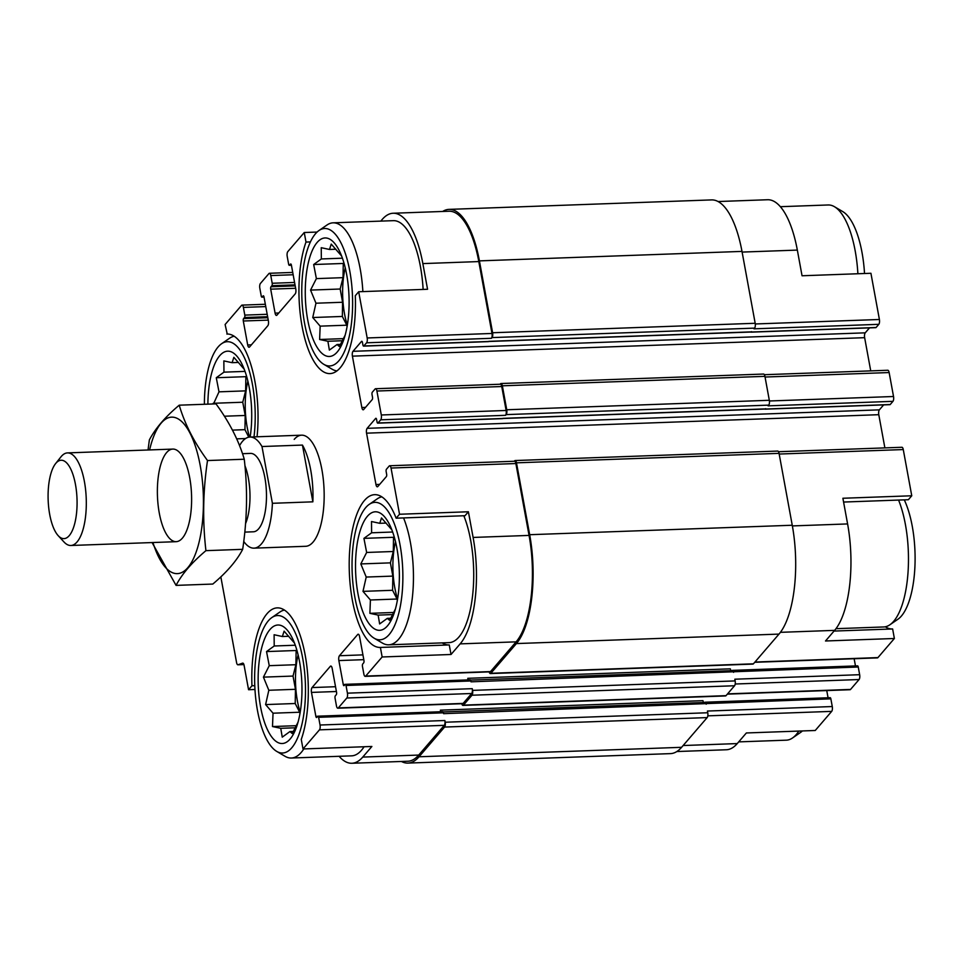 <?xml version="1.0" encoding="UTF-8"?>
<svg xmlns="http://www.w3.org/2000/svg" width="963" height="963" viewBox="0 0 963 963"><rect width="100%" height="100%" fill="white"/><g stroke="black" fill="none" stroke-linecap="round" stroke-linejoin="round"><path stroke-width="1.44" d="M298.133 654.948A46.79 17.226 -92.1 0 0 300.191 712.199M247.876 381.119A46.79 17.226 -92.1 0 0 249.537 437.07M345.26 267.907A46.79 17.226 -92.1 0 0 347.33 325.145M395.528 541.748A46.79 17.226 -92.1 0 0 397.587 598.986M364.074 746.758A74.127 27.289 87.9 0 1 351.603 755.847L291.344 758.025A74.127 27.289 87.9 0 1 285.036 756.292L276.694 751.381A68.77 25.315 87.9 0 1 255.014 690.254A68.77 25.315 87.9 0 1 268.4 620.738A68.77 25.315 87.9 0 1 271.867 617.56A68.77 25.315 87.9 0 1 305.367 683.345A68.77 25.315 87.9 0 1 276.694 751.381M339.108 756.304A81.53 30.009 -92.1 0 0 351.868 763.262A81.53 30.009 -92.1 0 0 362.75 757.087L371.887 746.469L303.008 748.961L319.451 729.846A3.708 1.36 -92.1 0 0 320.041 725.019L318.621 717.315A1.854 0.686 -92.1 0 0 317.946 716.171A1.854 0.686 -92.1 0 0 317.706 716.303L316.791 717.375A1.854 0.686 -92.1 0 1 316.538 717.507A1.854 0.686 -92.1 0 1 315.864 716.364L311.47 692.409A3.708 1.36 -92.1 0 1 312.06 687.57L330.321 666.336A3.708 1.36 -92.1 0 1 330.815 666.059A3.708 1.36 -92.1 0 1 332.163 668.346L336.556 692.313A1.854 0.686 -92.1 0 1 336.268 694.732L335.353 695.792A1.854 0.686 -92.1 0 0 335.064 698.211L336.472 705.915A3.708 1.36 -92.1 0 0 337.82 708.202A3.708 1.36 -92.1 0 0 338.314 707.913L346.836 698.006A3.708 1.36 -92.1 0 0 347.426 693.167L346.018 685.475A1.854 0.686 -92.1 0 0 345.344 684.332A1.854 0.686 -92.1 0 0 345.091 684.464L344.176 685.524A1.854 0.686 -92.1 0 1 343.935 685.668A1.854 0.686 -92.1 0 1 343.261 684.524L338.856 660.57A3.708 1.36 -92.1 0 1 339.445 655.731L357.706 634.497A3.708 1.36 -92.1 0 1 358.2 634.22A3.708 1.36 -92.1 0 1 359.56 636.507L363.954 660.474A1.854 0.686 -92.1 0 1 363.653 662.893L362.75 663.952A1.854 0.686 -92.1 0 0 362.449 666.372L363.87 674.064A3.708 1.36 -92.1 0 0 365.218 676.363A3.708 1.36 -92.1 0 0 365.711 676.074L382.142 656.971L380.397 647.437L449.264 644.945L451.021 654.491L382.142 656.971M380.397 647.437A76.438 28.144 87.9 0 1 380.204 647.437A76.438 28.144 87.9 0 1 349.328 572.07A76.438 28.144 87.9 0 1 374.703 494.669A76.438 28.144 87.9 0 1 396.13 518.19L465.009 515.711L468.391 511.762L473.11 537.438A81.53 30.009 -92.1 0 1 460.145 643.874L451.021 654.491M448.89 644.957A76.438 28.144 87.9 0 1 442.125 642.887M463.817 515.747A74.127 27.289 87.9 0 1 472.52 596.181A74.127 27.289 87.9 0 1 448.999 642.646L388.739 644.813A74.127 27.289 87.9 0 1 382.431 643.079L374.089 638.168A68.77 25.315 87.9 0 1 352.41 577.054A68.77 25.315 87.9 0 1 365.796 507.537A68.77 25.315 87.9 0 1 369.262 504.359A68.77 25.315 87.9 0 1 402.751 570.144A68.77 25.315 87.9 0 1 374.089 638.168M829.937 697.826A1.854 0.686 -92.1 0 1 830.178 697.694A1.854 0.686 -92.1 0 1 830.852 698.837L832.273 706.541A3.708 1.36 -92.1 0 1 831.683 711.38L815.24 730.484L746.373 732.963L737.249 743.58L683.128 745.531M834.03 631.066L892.629 628.959L894.374 638.493L825.508 640.985L834.632 630.368A81.53 30.009 -92.1 0 0 847.596 523.932L792.368 525.918M843.576 502.048L908.362 499.713L911.756 495.776L842.89 498.256L847.596 523.932M254.966 689.496L248.562 689.725L251.957 685.776L254.786 685.68M251.957 685.776A76.438 28.144 87.9 0 1 277.308 607.87A76.438 28.144 87.9 0 1 305.211 655.309A76.438 28.144 87.9 0 1 301.263 739.415L303.008 748.961M396.13 518.19L399.525 514.254L468.391 511.762M875.572 327.528A1.854 0.686 -92.1 0 0 875.824 327.649A1.854 0.686 -92.1 0 0 876.077 327.516L878.81 324.326L753.981 328.828L754.595 328.118L492.021 337.592L491.407 338.302A3.708 1.36 -92.1 0 0 491.997 333.463L478.804 261.575L422.853 263.597L427.56 289.273L358.693 291.753L355.299 295.701A76.438 28.144 87.9 0 1 329.948 373.596A76.438 28.144 87.9 0 1 302.045 326.168A76.438 28.144 87.9 0 1 305.993 242.062L304.248 232.516L317.092 232.059M422.853 263.597A81.53 30.009 -92.1 0 0 393.133 213.244A81.53 30.009 -92.1 0 0 382.239 219.42L380.794 221.117M318.994 230.518A68.77 25.315 87.9 0 1 352.494 296.303A68.77 25.315 87.9 0 1 323.821 364.327A68.77 25.315 87.9 0 1 302.141 303.213A68.77 25.315 87.9 0 1 315.539 233.696A68.77 25.315 87.9 0 1 318.994 230.518L326.975 225.017A74.127 27.289 87.9 0 1 333.126 222.826L393.398 220.659A74.127 27.289 87.9 0 1 423.13 289.43M267.81 317.718L243.603 318.584L244.506 317.525A1.854 0.686 -92.1 0 0 244.807 315.106L243.398 307.402A3.708 1.36 -92.1 0 0 242.038 305.115A3.708 1.36 -92.1 0 0 241.544 305.403L225.113 324.507L227.232 334.029M718.085 201.532L767.619 199.738A81.53 30.009 -92.1 0 1 797.34 250.091L802.047 275.767L870.925 273.275L879.4 319.487L755.281 323.965M305.993 242.062L310.435 241.906M220.84 576.873L236.561 662.508A3.708 1.36 -92.1 0 0 237.909 664.795A3.708 1.36 -92.1 0 0 238.066 664.759L242.592 663.134A3.708 1.36 -92.1 0 1 242.748 663.11A3.708 1.36 -92.1 0 1 244.108 665.397L248.562 689.725M351.868 763.262L407.831 761.239A81.53 30.009 -92.1 0 0 418.712 755.064L444.28 725.344A3.708 1.36 -92.1 0 0 444.87 720.517L320.041 725.019M365.218 676.363L490.047 671.861A3.708 1.36 -92.1 0 0 490.54 671.572L516.108 641.852A81.53 30.009 -92.1 0 0 529.06 535.416L515.867 463.54A3.708 1.36 -92.1 0 0 514.519 461.253L389.69 465.755A3.708 1.36 -92.1 0 0 389.196 466.032L386.464 469.21A1.854 0.686 -92.1 0 0 386.163 471.629L386.632 474.205A1.854 0.686 -92.1 0 1 386.344 476.625L377.821 486.532A3.708 1.36 -92.1 0 1 377.327 486.809A3.708 1.36 -92.1 0 1 375.967 484.521L366.554 433.169A3.708 1.36 -92.1 0 1 367.144 428.33L375.654 418.424A1.854 0.686 -92.1 0 1 375.907 418.291A1.854 0.686 -92.1 0 1 376.581 419.435L377.051 421.999A1.854 0.686 -92.1 0 0 377.725 423.142A1.854 0.686 -92.1 0 0 377.978 423.01L380.722 419.82A3.708 1.36 -92.1 0 0 381.3 414.981L376.906 391.026A3.708 1.36 -92.1 0 0 375.558 388.727A3.708 1.36 -92.1 0 0 375.064 389.016L372.32 392.194A1.854 0.686 -92.1 0 0 372.031 394.613L372.5 397.177A1.854 0.686 -92.1 0 1 372.2 399.597L363.689 409.504A3.708 1.36 -92.1 0 1 363.183 409.793A3.708 1.36 -92.1 0 1 361.835 407.505L352.41 356.154A3.708 1.36 -92.1 0 1 353 351.314L361.522 341.408A1.854 0.686 -92.1 0 1 361.775 341.275A1.854 0.686 -92.1 0 1 362.449 342.419L362.919 344.983A1.854 0.686 -92.1 0 0 363.593 346.126A1.854 0.686 -92.1 0 0 363.845 345.982L366.578 342.804A3.708 1.36 -92.1 0 0 367.168 337.965L358.693 291.753M399.525 514.254L391.038 468.042A3.708 1.36 -92.1 0 0 389.69 465.755M478.804 261.575A81.53 30.009 -92.1 0 0 449.083 211.234L393.133 213.244M304.248 232.516L287.805 251.62A3.708 1.36 -92.1 0 0 287.215 256.459L288.635 264.163A1.854 0.686 -92.1 0 0 289.309 265.307A1.854 0.686 -92.1 0 0 289.55 265.174L290.465 264.103A1.854 0.686 -92.1 0 1 290.718 263.97A1.854 0.686 -92.1 0 1 291.392 265.114L295.785 289.069A3.708 1.36 -92.1 0 1 295.196 293.908L276.935 315.142A3.708 1.36 -92.1 0 1 276.441 315.419A3.708 1.36 -92.1 0 1 275.093 313.131L270.699 289.165A1.854 0.686 -92.1 0 1 270.988 286.745L271.903 285.686A1.854 0.686 -92.1 0 0 272.192 283.266L270.784 275.562A3.708 1.36 -92.1 0 0 269.435 273.275A3.708 1.36 -92.1 0 0 268.942 273.564L260.419 283.459A3.708 1.36 -92.1 0 0 259.829 288.298L261.238 296.002A1.854 0.686 -92.1 0 0 261.912 297.146A1.854 0.686 -92.1 0 0 262.165 297.013L263.08 295.942A1.854 0.686 -92.1 0 1 263.32 295.81A1.854 0.686 -92.1 0 1 263.994 296.953L268.4 320.908A3.708 1.36 -92.1 0 1 267.81 325.747L249.549 346.981A3.708 1.36 -92.1 0 1 249.056 347.258A3.708 1.36 -92.1 0 1 247.696 344.971L243.302 321.004A1.854 0.686 -92.1 0 1 243.603 318.584M294.209 439.393A55.589 20.464 87.9 0 1 301.624 435.18A55.589 20.464 87.9 0 1 324.074 489.998A55.589 20.464 87.9 0 1 305.632 546.298L253.979 548.152A55.589 20.464 87.9 0 1 243.735 541.435M226.859 334.041A76.438 28.144 87.9 0 1 227.051 334.029A76.438 28.144 87.9 0 1 257.049 436.793M401.402 761.468A83.384 30.696 -92.1 0 0 407.903 763.093L670.465 753.62A83.384 30.696 -92.1 0 0 681.599 747.312L707.167 717.591A3.708 1.36 -92.1 0 0 707.757 712.752L707.444 711.043L832.273 706.541M440.669 711.741L440.38 710.152L702.954 700.679A3.708 1.36 -92.1 0 0 703.628 702.533M461.759 703.724A3.708 1.36 -92.1 0 0 462.962 705.41L725.536 695.936A3.708 1.36 -92.1 0 0 726.03 695.659L734.552 685.752A3.708 1.36 -92.1 0 0 735.142 680.913L734.829 679.204L859.658 674.702L858.25 666.998A1.854 0.686 -92.1 0 0 857.576 665.854A1.854 0.686 -92.1 0 0 857.323 665.987M468.066 679.902L467.777 678.313L730.339 668.84A3.708 1.36 -92.1 0 0 731.025 670.693M489.144 671.885A3.708 1.36 -92.1 0 0 490.36 673.57L752.934 664.097A3.708 1.36 -92.1 0 0 753.427 663.82L778.995 634.099A83.384 30.696 -92.1 0 0 792.248 525.244L779.055 453.356A3.708 1.36 -92.1 0 0 777.707 451.069L515.133 460.543A3.708 1.36 -92.1 0 0 514.639 460.82L514.266 461.253M889.704 404.544A1.854 0.686 -92.1 0 0 889.956 404.665A1.854 0.686 -92.1 0 0 890.209 404.532L892.942 401.342L768.113 405.844L768.727 405.134A3.708 1.36 -92.1 0 0 769.317 400.295L764.923 376.34A3.708 1.36 -92.1 0 0 763.563 374.053L501.001 383.527A3.708 1.36 -92.1 0 0 500.495 383.804L500.122 384.237M754.595 328.118A3.708 1.36 -92.1 0 0 755.185 323.279L741.992 251.403A83.384 30.696 -92.1 0 0 711.585 199.907L449.023 209.38A83.384 30.696 -92.1 0 0 442.655 211.463M830.852 698.837L443.606 713.667L443.449 712.813A1.854 0.686 -92.1 0 0 442.775 711.669A1.854 0.686 -92.1 0 0 442.535 711.801M858.25 666.998L471.003 681.828L470.847 680.973A1.854 0.686 -92.1 0 0 470.173 679.83A1.854 0.686 -92.1 0 0 469.92 679.962M502.301 418.52A1.854 0.686 -92.1 0 0 502.554 418.64A1.854 0.686 -92.1 0 0 502.806 418.496L765.38 409.034A1.854 0.686 -92.1 0 1 765.128 409.167A1.854 0.686 -92.1 0 1 764.766 408.902M488.169 341.504A1.854 0.686 -92.1 0 0 488.422 341.624A1.854 0.686 -92.1 0 0 488.674 341.48L751.248 332.018A1.854 0.686 -92.1 0 1 750.996 332.151A1.854 0.686 -92.1 0 1 750.622 331.886M407.903 763.093A83.384 30.696 -92.1 0 0 419.025 756.774L444.593 727.065A3.708 1.36 -92.1 0 0 445.183 722.226L444.87 720.517M828.072 697.766L826.748 690.567M337.82 708.202L462.649 703.7A3.708 1.36 -92.1 0 0 463.143 703.411L471.665 693.504A3.708 1.36 -92.1 0 0 472.255 688.665L347.426 693.167M462.962 705.41A3.708 1.36 -92.1 0 0 463.456 705.121L471.978 695.226A3.708 1.36 -92.1 0 0 472.568 690.387L472.255 688.665M855.469 665.927L854.145 658.728M884.877 447.891L878.786 414.692L366.554 433.169M883.637 404.893L879.375 409.853A3.708 1.36 -92.1 0 0 878.786 414.692M375.558 388.727L500.387 384.225A3.708 1.36 -92.1 0 1 501.735 386.524L506.129 410.479A3.708 1.36 -92.1 0 1 505.551 415.318L506.153 414.608A3.708 1.36 -92.1 0 0 506.743 409.769L502.349 385.814A3.708 1.36 -92.1 0 0 501.001 383.527M870.733 370.875L864.642 337.676L352.41 356.154M869.505 327.877L865.231 332.837A3.708 1.36 -92.1 0 0 864.642 337.676M440.38 710.152A3.708 1.36 -92.1 0 0 440.885 711.729M467.777 678.313A3.708 1.36 -92.1 0 0 468.283 679.89M490.36 673.57A3.708 1.36 -92.1 0 0 490.853 673.281L516.421 643.573A83.384 30.696 -92.1 0 0 529.674 534.706L516.481 462.83A3.708 1.36 -92.1 0 0 515.133 460.543M492.021 337.592A3.708 1.36 -92.1 0 0 492.611 332.753L479.418 260.877A83.384 30.696 -92.1 0 0 449.023 209.38M706.18 704.194A2.781 1.023 -92.1 0 0 705.169 702.472L443.149 711.934M733.577 672.355A2.781 1.023 -92.1 0 0 732.566 670.633L470.534 680.083M502.939 418.351L765.308 408.89A2.781 1.023 -92.1 0 0 765.681 408.673M488.795 341.335L751.176 331.874A2.781 1.023 -92.1 0 0 751.549 331.657M706.023 703.339A1.854 0.686 -92.1 0 0 705.349 702.196A1.854 0.686 -92.1 0 0 705.109 702.328L704.976 702.484M733.421 671.5A1.854 0.686 -92.1 0 0 732.747 670.356A1.854 0.686 -92.1 0 0 732.494 670.489L732.361 670.645M676.833 751.537L726.367 749.756A81.53 30.009 -92.1 0 0 737.249 743.58M727.33 694.142L850.052 689.725A3.708 1.36 -92.1 0 0 850.546 689.436L859.068 679.541A3.708 1.36 -92.1 0 0 859.658 674.702M754.727 662.303L877.449 657.885A3.708 1.36 -92.1 0 0 877.943 657.597L894.374 638.493M911.756 495.776L903.27 449.565A3.708 1.36 -92.1 0 0 901.922 447.277L778.513 451.719M892.942 401.342A3.708 1.36 -92.1 0 0 893.532 396.503L889.138 372.549A3.708 1.36 -92.1 0 0 887.79 370.261L764.381 374.703M878.81 324.326A3.708 1.36 -92.1 0 0 879.4 319.487M892.256 628.971A76.438 28.144 87.9 0 1 885.31 626.781M317.14 242.447A59.297 21.824 87.9 0 1 340.601 253.546A59.297 21.824 87.9 0 1 343.707 339.807A59.297 21.824 87.9 0 1 309.942 329.719A59.297 21.824 87.9 0 1 317.14 242.447M333.126 222.826A74.127 27.289 87.9 0 1 362.87 291.608M336.906 370.911A74.127 27.289 87.9 0 1 332.175 369.238L323.821 364.327M341.612 256.026L331.236 244.096L329.502 249.465L321.245 247.696L321.341 258.951L313.673 264.524L316.382 278.62L310.555 290.092L315.96 303.213L312.734 317.525L320.161 326.144L319.62 339.494L327.889 341.263L329.37 350.099L337.05 344.525L339.373 346.511L345.211 335.04M204.385 404.279A68.77 25.315 87.9 0 1 218.144 346.909A68.77 25.315 87.9 0 1 221.61 343.719A68.77 25.315 87.9 0 1 247.623 365.639A68.77 25.315 87.9 0 1 254.003 436.901M207.888 404.147A59.297 21.824 87.9 0 1 219.757 355.66A59.297 21.824 87.9 0 1 243.206 366.759A59.297 21.824 87.9 0 1 250.151 437.046M221.61 343.719L229.579 338.23A74.127 27.289 87.9 0 1 234.178 336.219M244.229 369.238L233.853 357.309L232.107 362.678L223.849 360.908L223.958 372.151L216.278 377.737L218.998 391.833L213.473 403.942M780.379 206.696L828.144 204.975A74.127 27.289 87.9 0 1 834.452 206.708A74.127 27.289 87.9 0 1 857.889 273.745M834.452 206.708L842.794 211.619A68.77 25.315 87.9 0 1 864.521 273.504M367.397 516.288A59.297 21.824 87.9 0 1 390.858 527.387A59.297 21.824 87.9 0 1 393.963 613.648A59.297 21.824 87.9 0 1 360.198 603.56A59.297 21.824 87.9 0 1 367.397 516.288M369.262 504.359L377.231 498.858A74.127 27.289 87.9 0 1 381.829 496.848M403.557 517.925A74.127 27.289 87.9 0 1 412.26 598.348A74.127 27.289 87.9 0 1 388.739 644.813M270.013 629.489A59.297 21.824 87.9 0 1 293.462 640.588A59.297 21.824 87.9 0 1 296.58 726.848A59.297 21.824 87.9 0 1 262.815 716.761A59.297 21.824 87.9 0 1 270.013 629.489M271.867 617.56L279.836 612.071A74.127 27.289 87.9 0 1 284.446 610.061M303.814 748.925A74.127 27.289 87.9 0 1 291.344 758.025M898.575 500.074A74.127 27.289 87.9 0 1 908.025 572.407A74.127 27.289 87.9 0 1 889.908 624.77A74.127 27.289 87.9 0 1 883.745 626.961L835.98 628.683M904.293 499.869A68.77 25.315 87.9 0 1 914.85 568.001A68.77 25.315 87.9 0 1 897.877 619.281L889.908 624.77M798.821 731.073A74.127 27.289 87.9 0 1 792.513 737.983A74.127 27.289 87.9 0 1 786.362 740.174L738.693 741.883M802.396 730.941A68.77 25.315 87.9 0 1 800.494 732.482L792.513 737.983M391.869 529.867L381.504 517.938L379.759 523.306L371.501 521.537L371.61 532.792L363.93 538.365L366.65 552.461L360.812 563.933L366.217 577.054L362.991 591.366L370.418 599.985L369.888 613.335L378.146 615.104L379.639 623.94L387.307 618.366L389.63 620.353L395.468 608.881M294.485 643.079L284.109 631.15L282.364 636.519L274.106 634.737L274.214 645.992L266.534 651.578L269.255 665.674L263.429 677.133L268.821 690.266L265.607 704.579L273.035 713.198L272.493 726.547L280.751 728.317L282.243 737.152L289.923 731.567L292.246 733.553L298.073 722.094M386.151 523.078L379.759 523.306M392.675 532.021L371.61 532.792M394.144 536.584L393.53 537.294L363.93 538.365M393.53 537.294L393.277 551.498L366.65 552.461M393.277 551.498L390.412 562.861L360.812 563.933M390.412 562.861L392.844 576.103L366.217 577.054M392.844 576.103L392.591 590.295L362.991 591.366M392.591 590.295L397.057 599.022L370.418 599.985M393.843 612.468L369.888 613.335M397.057 599.022L397.322 600.503M392.796 614.575L378.146 615.104M390.846 618.234L387.307 618.366M335.894 249.236L329.502 249.465M342.419 258.192L321.341 258.951M343.887 262.743L343.273 263.465L313.673 264.524M343.273 263.465L343.021 277.657L316.382 278.62M343.021 277.657L340.156 289.02L310.555 290.092M340.156 289.02L342.587 302.262L315.96 303.213M342.587 302.262L342.334 316.454L312.734 317.525M342.334 316.454L346.8 325.193L320.161 326.144M343.586 338.627L319.62 339.494M346.8 325.193L347.065 326.662M342.539 340.733L327.889 341.263M340.589 344.393L337.05 344.525M238.511 362.449L232.107 362.678M245.023 371.393L223.958 372.151M246.492 375.955L245.878 376.665L216.278 377.737M245.878 376.665L245.625 390.87L218.998 391.833M245.625 390.87L242.76 402.233L213.16 403.292M242.76 402.233L245.192 415.462L224.379 416.221M245.192 415.462L244.951 429.667L232.468 430.112M245.577 438.538L236.693 438.851M244.951 429.667L248.779 437.178M288.768 636.29L282.364 636.519M295.28 645.234L274.214 645.992M296.748 649.796L296.135 650.507L266.534 651.578M296.135 650.507L295.882 664.711L269.255 665.674M295.882 664.711L293.029 676.062L263.429 677.133M293.029 676.062L295.46 689.303L268.821 690.266M295.46 689.303L295.208 703.508L265.607 704.579M295.208 703.508L299.662 712.235L273.035 713.198M296.448 725.681L272.493 726.547M299.662 712.235L299.938 713.715M295.412 727.787L280.751 728.317M293.45 731.447L289.923 731.567M239.558 445.664A55.589 20.464 87.9 0 1 249.971 437.046A55.589 20.464 87.9 0 1 261.984 446.531L272.397 503.3A55.589 20.464 87.9 0 1 261.394 543.951A55.589 20.464 87.9 0 1 253.979 548.152M242.483 453.693L250.561 453.404A39.218 14.433 87.9 0 1 265.884 484.714A39.218 14.433 87.9 0 1 258.626 528.819A39.218 14.433 87.9 0 1 253.389 531.793L244.795 532.106M261.984 446.531L302.442 445.075A55.589 20.464 87.9 0 1 312.867 501.831L272.397 503.3M302.442 445.075L312.867 501.831M69.228 535.657A39.218 14.433 87.9 0 1 58.165 535.633A39.218 14.433 87.9 0 1 48.15 499.953A39.218 14.433 87.9 0 1 55.565 463.648A39.218 14.433 87.9 0 1 75.367 483.944A39.218 14.433 87.9 0 1 69.228 535.657M55.565 463.648L60.898 456.931A46.32 17.057 87.9 0 1 67.506 452.899A46.32 17.057 87.9 0 1 85.611 489.878A46.32 17.057 87.9 0 1 77.04 541.976A46.32 17.057 87.9 0 1 70.853 545.491A46.32 17.057 87.9 0 1 63.967 541.952L58.165 535.633M244.915 465.635A39.218 14.433 87.9 0 1 245.553 523.619M149.602 449.938A78.292 28.818 87.9 0 1 175.35 417.653A78.292 28.818 87.9 0 1 200.208 465.502A78.292 28.818 87.9 0 1 190.927 563.331A78.292 28.818 87.9 0 1 152.948 542.53M189.711 477.708A46.32 17.057 87.9 0 1 182.777 537.667A46.32 17.057 87.9 0 1 157.451 496.005A46.32 17.057 87.9 0 1 179.708 452.634A46.32 17.057 87.9 0 1 189.711 477.708M152.082 542.566L176.06 585.384C181.899 574.104 191.854 562.524 205.926 550.655C202.459 520.766 202.988 490.733 207.514 460.555C194.093 442.246 184.667 423.78 179.226 405.182C165.407 416.75 155.452 428.33 149.361 439.91L148.037 449.998M179.226 405.182L215.977 403.858C229.399 422.167 238.824 440.633 244.265 459.231C247.732 489.12 247.202 519.153 242.676 549.331C236.838 560.622 226.883 572.191 212.799 584.06L176.06 585.384M207.514 460.555L244.265 459.231M205.926 550.655L242.676 549.331M418.712 755.064L362.75 757.087M444.28 725.344L319.451 729.846M490.54 671.572L365.711 676.074M516.108 641.852L460.145 643.874M529.06 535.416L473.11 537.438M515.867 463.54L391.038 468.042M491.997 333.463L367.168 337.965M265.776 306.595L243.398 307.402M243.892 664.554L238.066 664.759M707.757 712.752L445.183 722.226M443.449 712.813L318.621 717.315M317.706 716.303L315.864 716.364M705.109 702.328L703.532 702.376M336.412 691.506L311.47 692.409M335.533 686.715L312.06 687.57M331.32 666.3L330.321 666.336M463.143 703.411L338.314 707.913M471.665 693.504L346.836 698.006M735.142 680.913L472.568 690.387M470.847 680.973L346.018 685.475M345.103 684.464L343.261 684.524M732.506 670.489L730.917 670.537M363.809 659.667L338.856 660.57M362.931 654.876L339.445 655.731M358.718 634.461L357.706 634.497M379.663 484.389L375.967 484.521M879.375 409.853L367.144 428.33M502.806 418.496L377.978 423.01M890.209 404.532L765.38 409.034M768.727 405.134L506.153 414.608M505.551 415.318L380.722 419.82M506.129 410.479L381.3 414.981M501.735 386.524L376.906 391.026M365.531 407.373L361.835 407.505M865.231 332.837L353 351.314M488.674 341.48L363.845 345.982M876.077 327.516L751.248 332.018M491.407 338.302L366.578 342.804M291.392 265.102L289.55 265.174M278.776 312.999L275.093 313.131M295.641 288.274L270.699 289.165M295.208 285.879L270.988 286.745M295.015 284.855L271.903 285.686M294.57 282.46L272.192 283.266M293.161 274.756L270.784 275.562M263.994 296.941L262.165 297.013M251.391 344.838L247.696 344.971M268.256 320.113L243.302 321.004M267.618 316.695L244.506 317.525M267.184 314.299L244.807 315.106M681.599 747.312L419.025 756.774M707.167 717.591L444.593 727.065M726.03 695.659L463.456 705.121M734.552 685.752L471.978 695.226M753.427 663.82L490.853 673.281M778.995 634.099L516.421 643.573M792.248 525.244L529.674 534.706M779.055 453.356L516.481 462.83M769.317 400.295L506.743 409.769M764.923 376.34L502.349 385.814M755.185 323.279L492.611 332.753M741.992 251.403L479.418 260.877M831.683 711.38L707.805 715.846M850.546 689.436L727.559 693.878M859.068 679.541L735.202 684.007M877.943 657.597L754.956 662.038M834.632 630.368L780.403 632.33M903.27 449.565L779.175 454.042M893.532 396.503L769.413 400.981M889.138 372.549L765.043 377.027M797.34 250.091L742.112 252.077M265.343 304.272L242.038 305.115M243.904 664.578L237.909 664.795M442.775 711.669L317.946 716.171M470.173 679.83L345.344 684.332M502.554 418.64L377.725 423.142M488.422 341.624L363.593 346.126M291.416 265.234L289.309 265.307M292.74 272.433L269.435 273.275M264.018 297.073L261.912 297.146M830.178 697.694L705.349 702.196M857.576 665.854L732.747 670.356M889.956 404.665L765.128 409.167M875.824 327.649L750.996 332.151M249.971 437.046L301.624 435.18M70.853 545.491L176.169 541.688M67.506 452.899L172.822 449.095"/></g></svg>
